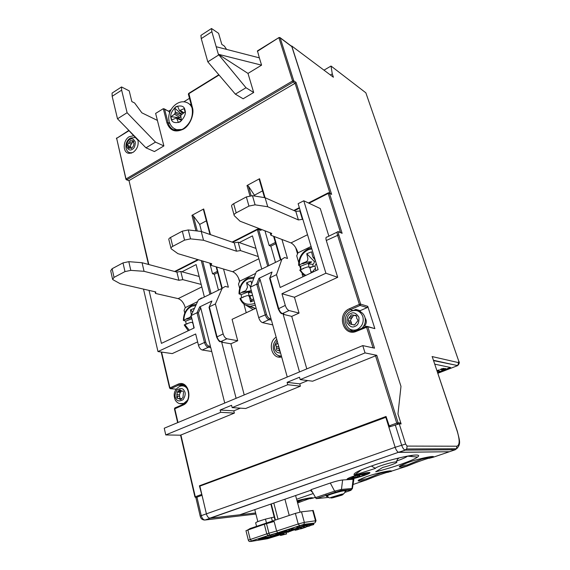 <?xml version="1.0" encoding="UTF-8"?>
<svg xmlns="http://www.w3.org/2000/svg" width="570" height="570" viewBox="0 0 570 570"><rect width="100%" height="100%" fill="white"/><g stroke="black" fill="none" stroke-linecap="round" stroke-linejoin="round"><path stroke-width="0.85" d="M286.304 532.85L286.596 533.955L283.269 534.589L282.977 533.477L290.329 531.311L260.091 539.818C257.156 539.968 258.36 539.199 263.696 537.51L265.285 536.997M280.946 534.047L280.169 533.256L270.779 536.27M289.232 515.43L284.929 499.22M295.609 495.537L300.069 512.074M278.01 519.184L273.799 503.061M313.222 510.528L301.494 511.817L295.374 513.378L250.059 528.54L248.249 529.644M267.209 538.771L250.921 541.436L251.441 540.966C249.888 541.935 248.848 541.664 248.32 540.161L266.767 533.869L264.316 524.279L274.134 521.472L276.621 531.055L298.217 523.98L295.374 513.378M280.012 532.665L280.169 533.256L285.94 531.518M264.316 524.279L245.969 530.677L248.299 540.068M301.494 511.817L304.352 522.384L298.217 523.98L299.635 525.69L277.647 532.872L276.621 531.055L268.947 533.214L269.51 535.159L265.877 536.313L270.522 535.28L270.814 536.42L266.169 537.46L265.877 536.313L265.171 536.541L265.463 537.688L267.216 537.446M294.968 529.658L292.139 530.577M287.23 531.546L287.608 531.888L290.422 531.154M270.85 504.08L275.032 520.182M270.529 535.301L274.968 533.655M283.269 534.589L280.526 535.479L280.24 534.368L283.019 533.648M275.175 533.848L285.94 530.905M286.29 531.475L283.005 532.024L285.955 530.962M291.676 530.029L291.099 530.285M290.6 530.435L287.743 531.297M303.254 525.412L308.705 524.379L303.354 525.782M301.195 528.533L295.139 530.285L294.84 529.159L297.69 528.426M296.571 528.789L296.87 529.908L299.043 529.202L297.939 529.373L297.64 528.247L300.568 527.692M305.912 527.157L301.673 528.618L300.775 528.454L300.468 527.328L303.511 526.58M291.363 530.093L287.088 531.589L286.083 531.447L285.784 530.292L288.847 529.544M295.866 528.447L294.654 528.846M298.21 527.571L297.911 526.466L303.155 525.034M296.949 526.972L297.861 526.837L298.167 527.984L293.293 529.095L298.167 527.984M293.293 529.095L292.987 527.941L296.564 526.773L297.191 527.884M294.134 528.875L294.704 529.024L293.664 529.459L289.09 530.463L288.783 529.316L291.733 528.732M293.208 529.338L291.947 529.53L291.641 528.383L293.016 528.062M312.987 523.488L313.293 524.614L313.757 524.578L308.27 526.024L307.964 524.892L313.457 523.502M309.823 525.782L303.753 527.485L303.447 526.359L306.325 525.604M304.123 526.139L304.423 527.271L308.57 526.267L306.589 526.566L306.282 525.44L308.007 525.063M283.881 534.389L283.596 533.278M282.264 535.095L281.972 533.99M281.145 535.28L280.853 534.168M280.526 535.479L286.596 533.955M267.252 537.581L270.814 536.42M288.049 531.91L286.147 531.489M304.01 525.54L303.326 525.683M298.274 528.041L298.573 529.167L301.252 528.753M297.939 529.373L298.573 529.167M295.467 528.96L295.766 530.079L296.87 529.908M295.139 530.285L295.766 530.079M301.188 527.093L301.487 528.226L305.933 527.236M300.775 528.454L301.487 528.226M286.503 530.057L286.803 531.212L291.391 530.193M286.083 531.447L286.803 531.212M303.019 526.167L298.224 527.62L303.019 526.167L302.713 525.013M299.115 525.932L299.428 527.093M296.564 526.773L296.87 527.927M289.425 529.103L289.731 530.257L293.258 529.53M289.09 530.463L289.731 530.257M292.289 528.169L292.588 529.323L294.191 529.081M291.947 529.53L292.588 529.323M311.199 523.88L311.505 525.013L313.293 524.614M310.351 524.122L310.657 525.255L311.505 525.013M308.27 526.024L310.657 525.255M306.916 525.226L307.223 526.359L309.873 525.953M306.589 526.566L307.223 526.359M303.753 527.485L304.423 527.271M266.169 537.46L265.463 537.688M266.397 537.531L268.242 537.054L266.382 537.467M301.437 528.29L303.44 527.856L301.437 528.29M286.767 531.276L288.833 530.827L286.767 531.276M299.749 527.043L302.748 526.345L299.749 527.043M312.652 524.827L309.211 525.768L312.652 524.827M303.283 525.504L303.753 525.412M312.061 272.375L310.728 271.064M312.588 266.582L313.201 266.447L312.702 264.281L308.37 263.967L311.662 261.915L300.561 266.283L301.046 269.254M300.561 266.283L298.644 265.349L301.893 263.703L303.397 263.604L301.893 263.703M303.717 268.442L299.735 270.13L304.487 276.037M301.844 263.49L306.005 261.844C307.437 261.124 308.035 259.941 307.793 258.288L306.745 253.728L311.526 251.819L312.837 257.056L314.654 258.217M316.279 263.604L314.975 265.734L315.887 270.665M311.149 272.902L310.201 268.769C309.702 267.202 308.705 266.639 307.202 267.081L302.976 268.491M315.445 260.846L314.184 261.345L306.745 253.728M313.201 266.447L314.939 266.197M312.702 264.281L313.493 263.974L314.384 262.207L314.184 261.345M311.662 261.915C308.969 261.637 306.218 262.2 303.397 263.604M309.111 267.209L308.37 263.967M311.94 272.524L315.338 268.278M309.802 267.85L312.759 266.696L309.261 267.302M341.152 495.159L341.936 494.774L340.86 494.76L338.708 495.259L332.281 497.418L341.152 495.159M277.875 343.361L276.935 343.682C275.894 344.394 275.695 345.299 276.343 346.403L276.536 348.056C276.201 349.638 276.721 350.386 278.103 350.308L280.141 351.49M276.536 348.056L278.994 348.498L279.378 350.536M278.994 348.498L279.143 347.907M278.873 346.938L276.343 346.403M278.445 345.406L278.801 346.852M407.728 456.064L407.628 456.143C405.89 457.411 402.242 459.05 396.677 461.052M399.05 457.909L397.589 459.142M362.548 474.561L361.815 474.796M386.268 417.162L199.87 486.125L206.397 513.848C207.095 516.313 208.214 517.76 209.767 518.194L398.48 452.288L449.409 451.732L432.886 457.354L431.098 456.869L421.088 459.37L407.443 464.928L406.93 466.175L387.657 472.402M375.979 476.114L366.268 480.004C355.231 482.07 355.423 480.923 366.845 476.563C376.813 472.936 394.796 469.26 391.07 471.568L389.331 471.098L380.062 473.364L366.724 478.793L366.268 480.004L353.051 484.493M303.197 499.427L297.169 501.301M354.519 475.088L375.516 468.362C374.561 467.265 392.965 461.558 396.25 461.949C399.37 461.999 390.528 465.562 382.655 467.457L375.716 471.775C392.602 467.642 413.143 460.474 417.582 457.069C419.434 455.679 418.879 455.003 415.922 455.031C409.595 455.102 391.326 459.392 375.78 464.507C359.121 470.2 352.032 473.727 354.519 475.088L361.651 469.694M353.193 476.306C348.548 477.945 346.553 478.985 347.194 479.413C350.009 479.555 355.516 478.308 363.731 475.658C368.434 474.005 370.472 472.957 369.845 472.509C367.051 472.352 361.494 473.62 353.193 476.306M311.177 497.745L303.276 499.555L297.362 502.035M327.707 496.541L326.489 496.541C325.954 496.228 327.636 495.394 331.526 494.04C338.879 491.703 343.796 490.556 346.289 490.606L345.149 491.604M371.49 466.125L375.516 468.362M385.755 417.126L395.145 447.286L201.267 515.651C201.958 518.116 203.077 519.555 204.637 519.982C202.257 519.926 200.79 518.679 200.22 516.242L201.267 515.651L196.949 497.161L202.029 495.301L206.397 513.848C207.095 516.313 208.214 517.76 209.767 518.194L239.77 514.795L310.458 490.414L312.374 492.252M390.186 426.624L389.873 425.619M432.623 357.853L457.218 431.283C459.905 440.232 459.776 445.206 456.841 446.21L407.087 446.089L406.716 448.968L405.284 450.108L398.48 452.288C397.19 451.654 396.079 449.986 395.145 447.286C396.079 449.986 397.19 451.654 398.48 452.288L205.1 519.997L203.953 520.011M451.711 449.78L452.01 448.768L451.711 449.78M313.087 493.599L296.614 499.242M311.248 490.143L310.458 490.414M353.022 480.239L353.885 479.27L342.634 479.969C339.535 480.318 335.424 481.337 330.301 483.025L311.006 489.694L316.215 498.636L328.448 497.425M311.256 497.738L312.866 498.159L310.244 498.736M299.678 502.077L297.626 503.011M416.741 462.249L406.93 466.175C396.093 468.141 396.749 466.809 408.904 462.192C419.449 458.358 437.24 454.803 432.886 457.354L429.011 458.33M431.632 456.513L432.224 457.404C429.011 457.739 415.965 462.363 407.087 466.068C399.37 467.478 401.829 466.766 400.724 466.652L400.069 465.776M389.738 470.884L390.343 471.604C387.999 471.739 375.295 476.192 366.403 479.904C357.711 481.515 360.753 480.674 359.535 480.603L358.943 479.755M297.626 502.989C305.556 499.883 310.344 498.266 311.968 498.151L311.484 497.724M344.9 492.38L349.488 490.834C351.163 490.243 351.626 489.958 350.878 489.979L340.319 490.934L335.687 492.095L316.371 498.643M185.371 386.111L183.989 386.132M182.977 397.411L183.397 393.243C183.725 391.747 183.276 391.013 182.051 391.056L179.465 389.887L177.27 392.075L176.85 396.214C176.522 397.71 176.971 398.437 178.189 398.409L180.768 399.591L182.977 397.411M177.612 391.982L180.654 392.139L181.374 391.198L178.638 390.963M177.206 396.243L177.562 398.423M182.208 403.809L183.775 404.094M177.918 391.904L180.654 392.139M181.566 398.644L178.88 398.459M176.85 396.214L179.593 396.428L180.134 398.558M179.593 396.428L179.45 394.86L176.707 394.632M180.348 392.217L179.45 394.86M352.823 330.051L356.108 330.678M361.971 328.206C365.014 325.064 365.983 321.373 364.878 317.141C363.66 313.7 361.394 311.676 358.081 311.056M356.678 318.274L356.67 317.355C356.784 315.752 356.122 315.089 354.683 315.367L351.362 314.839L349.111 317.796L348.17 319.984L349.246 323.468L351.262 324.387L354.611 324.929L356.856 321.972C358.017 321.053 358.124 320.055 357.183 318.986L356.678 318.274M349.239 322.421L351.469 323.005L351.555 324.245M349.289 317.725L351.519 318.331L350.4 320.575L350.963 321.38L348.733 320.789M355.894 315.709L356.286 315.659M354.718 324.871L353.763 324.829M351.469 323.005L350.963 321.38M351.519 318.331L352.559 316.956L350.336 316.35M356.599 316.129L355.074 315.666M353.457 315.516L352.559 316.956M191.898 318.723L185.72 321.117L186.084 324.002M185.72 321.117L183.39 320.44L186.126 319.115L187.615 318.979L186.126 319.115M187.715 323.596L184.217 324.986L188.25 330.75M186.084 318.908L189.703 317.504L191.178 315.844M191.349 315.075L190.508 309.873L194.491 308.313M193.878 328.099L193.159 324.173C192.76 322.684 191.919 322.114 190.615 322.478L186.96 323.667M192.803 311.94L190.508 309.873M191.606 317.568L187.615 318.979M178.054 130.509L177.142 129.91M180.64 116.836L179.044 117.712L179.165 118.874M182.193 112.525L180.754 113.587L181.167 114.399L175.41 112.041L174.605 107.922L177.548 106.105L179.507 110.623L184.181 108.606L185.058 111.884L180.754 115.354L181.403 120.712L178.431 122.507L176.472 117.954L171.834 119.928L171.249 118.396L170.986 116.665L174.513 114.214L175.41 112.041M189.938 104.253L191.242 104.837M184.181 108.606L184.794 110.181M183.825 112.746L180.476 110.566M183.155 113.209L179.507 110.623M180.754 113.587L174.605 107.922M180.669 115.952L175.232 113.23M181.303 120.185L177.142 118.631M179.899 117.456L174.513 114.214M176.472 117.954L181.174 119.558M179.044 117.712L170.986 116.665M354.782 475.772L354.811 475.85C362.164 473.57 366.952 472.523 369.182 472.708C369.738 473 368.626 473.691 365.862 474.789L362.684 474.91L368.213 472.801L366.182 472.993L359.528 475.209L354.811 475.85M361.743 474.525L362.157 476.1C354.875 478.351 350.108 479.391 347.864 479.213C347.308 478.935 348.37 478.266 351.056 477.183L351.027 477.09M351.056 477.183L353.229 476.976L353.35 476.249M362.157 476.1L357.525 476.734L348.904 479.128L354.355 477.047L353.229 476.976M359.292 475.259L360.055 476.306M354.212 476.905L354.034 476.021M358.623 475.401L358.879 476.449M350.978 478.914L349.838 478.786M357.525 476.734L357.226 475.608M363.332 473.976L363.532 474.511M355.944 477.204L355.523 475.779M354.355 477.047L354.148 475.978M133.672 142.835L133.081 140.583L131.606 140.989L130.779 140.477L129.326 141.901L127.687 144.965L128.321 147.602L128.984 148.314L130.423 147.908L131.285 148.435L132.725 147.003L133.501 145.82L134 143.348L133.672 142.835M128.549 143.084L131.2 144.239L130.345 146.112L130.708 146.69L128.058 145.549M128.35 146.782L130.958 148.143M131.007 147.922L130.708 146.69M131.2 144.239L131.976 143.063L129.326 141.901M133.095 141.645L131.976 143.063M434.746 364.159L450.343 367.465L437.568 372.531L450.592 367.515L434.746 364.159M436.926 370.635L439.292 369.923L436.912 370.593M439.292 369.923L437.283 370.707L439.933 371.227L437.34 370.678M442.413 369.731L444.928 368.904L442.52 369.389L443.232 368.712M442.263 369.282L443.132 368.669L441.052 369.36M444.059 368.441L441.372 368.847L440.218 369.624M445.761 368.64L443.845 368.726M439.933 371.227L437.09 371.113M445.533 368.498L444.457 369.503L441.7 370.072M442.427 369.766L444.151 369.403M444.165 369.438L444.906 368.883M441.123 369.445L440.275 369.709L441.372 368.847M441.387 368.89L443.902 368.334M443.916 368.37L443.688 368.819L445.548 368.541M199.158 276.464L180.783 271.47L182.806 279.642L178.916 280.29L144.06 271.313L142.058 262.72L176.9 272.104L178.916 280.29M184.758 313.044L184.103 310.379L185.264 307.622C183.796 302.82 181.424 299.82 178.154 298.623L155.468 293.429L155.817 291.961L120.263 283.739L113.01 279.742L112.618 279.414L114.036 277.383L124.973 271.605L130.794 270.365L144.06 271.313M182.806 279.642L201.182 284.416M124.973 271.605L123.006 262.891L128.813 261.666L142.058 262.72M123.006 262.891L112.119 268.712L114.036 277.383M155.076 291.79L155.468 293.429M176.9 272.104L180.783 271.47M112.497 278.858L110.715 270.771L112.119 268.712M253.08 309.56L246.554 305.563M251.22 301.16L250.13 299.884M295.809 211.356L298.395 219.942L267.715 206.746L255.082 204.837L252.474 195.681L265.093 197.719L295.809 211.356L300.347 210.993M252.474 195.681L246.354 196.928L233.664 203.711C231.847 204.758 231.213 205.713 231.755 206.582L234.056 214.954M267.715 206.746L265.093 197.719M270.166 232.809L270.857 235.232L271.726 233.415L240.027 221.203L234.256 215.66C233.714 214.812 234.363 213.871 236.187 212.831L248.947 206.091L255.082 204.837M311.092 246.461L297.996 252.831C296.257 247.772 293.913 244.459 290.978 242.906L270.857 235.232M299.813 210.758L302.406 219.329L302.941 219.557M298.395 219.942L302.406 219.329M297.996 252.831L296.721 255.795L298.701 262.506M299.699 265.877L300.739 269.375M302.093 273.956L302.927 276.771M255.959 248.399L238.16 242.2L240.455 250.572L236.5 251.206L203.533 240.262L201.239 231.456L234.22 242.827L236.5 251.206M239.649 288.299L238.495 284.017L239.714 281.16C238.118 276.229 235.759 273.08 232.638 271.712L211.121 265.363L211.712 263.725L177.897 253.643L171.114 248.741C170.665 248.014 171.221 247.216 172.767 246.347L184.566 240.113L190.537 238.866L203.533 240.262M240.455 250.572L258.238 256.536M184.566 240.113L182.307 231.178L188.264 229.945L201.239 231.456M182.307 231.178L170.565 237.455L172.767 246.347M210.608 263.397L211.121 265.363M234.22 242.827L238.16 242.2M170.964 248.107L168.934 239.885C168.485 239.136 169.026 238.331 170.565 237.455M246.24 312.738L243.889 304.01M256.557 526.366L255.702 522.982C255.353 522.426 258.616 521.137 265.478 519.12L274.213 517.04M266.482 523.046L265.478 519.12M271.448 517.596L272.346 521.08M196.949 497.161L195.916 497.788L200.198 516.156M407.906 456.164L408.426 455.936M412.901 455.259L409.766 456.342M316.849 480.98L316.193 481.023M399.235 423.852L388.861 427.101L395.145 447.286L405.612 444.044L399.235 423.852L401.116 423.952L397.967 414.005L400.803 422.954L400.66 423.923M255.894 514.04L205.1 519.997L210.23 518.201L255.624 512.971M330.408 74.983L332.281 73.901L333.4 77.228L291.747 45.999L400.981 386.375L397.967 414.005L400.981 386.375L291.762 46.412L279.941 37.556L280.162 37.862L278.979 37.969L292.588 80.976L293.785 80.847L293.279 82.044L292.588 80.976L126.177 178.852L126.882 179.764L293.279 82.044L295.089 83.277L129.02 180.583L126.369 179.792M332.281 73.901L331.035 66.042L323.974 70.167M365.961 93.124L458.843 361.401M331.035 66.042L365.733 92.725M457.404 448.041L455.238 449.751L405.284 450.108L398.85 452.352L449.409 451.732L450.663 451.305M251.933 300.34L249.632 296.364M249.119 306.225L255.353 308.505M251.327 290.679L241.153 294.647L241.58 297.576M241.153 294.647L239.015 293.849L241.986 292.374L243.49 292.253L241.986 292.374M243.689 296.984L239.963 298.509C241.951 303.34 245.349 305.94 250.166 306.304L245.243 304.921M241.944 292.161L245.82 290.643L247.515 287.23L246.603 282.784L251.049 281.017L251.641 283.874M254.049 300.597L250.551 301.936L249.624 297.44C249.183 295.916 248.263 295.353 246.867 295.745L242.941 297.041M250.593 286.603L246.603 282.784M251.897 292.752L248.413 292.545L251.377 290.85M251.313 290.615L243.49 292.253M249.247 296.514L252.446 295.274L249.09 295.844L248.413 292.545M250.551 301.936L253.486 298.552M218.83 74.763L188.834 93.309L192.339 107.281C194.733 114.078 189.839 125.87 183.248 129.198C175.311 132.867 169.867 130.722 166.91 122.749L168.065 122.614L164.609 109.262L169.212 111.606L169.568 112.995M281.666 356.955C271.776 359.706 267.102 342.591 276.151 337.176M280.483 357.134L277.804 355.295M351.426 318.302L352.296 316.884M133.722 135.738L129.276 136.679C122.849 140.227 122.457 152.589 128.777 153.309L133.045 152.382C137.085 149.397 138.738 145.386 137.99 140.348L126.868 128.35M129.262 152.532L129.903 153.387M216.187 46.719L211.876 31.735L211.506 28.5L200.918 35.383L201.253 38.617L207.808 61.838L235.36 94.15L243.126 98.781L253.686 92.504L246.005 87.752L218.367 54.285L261.58 65.151L259.35 57.855L216.187 46.719L218.367 54.285L247.993 73.416L253.686 92.504M235.36 94.15L246.005 87.752M247.993 73.416L261.58 65.151M218.581 55.041L207.808 61.838M211.876 31.735L201.253 38.617M155.489 142.115L127.103 112.732L121.645 90.167L121.538 86.954L129.219 90.879L131.841 101.595L134.613 102.978L141.866 112.832L157.405 120.413L163.882 145.927L155.489 142.115L145.963 147.829L154.427 151.556L163.882 145.927M145.963 147.829L117.498 118.788L112.162 96.302L121.645 90.167M137.99 140.348L138.389 140.106M117.498 118.788L127.103 112.732M157.405 120.413L155.631 113.423L163.291 108.685L164.609 109.262M168.684 111.122L170.972 109.718M183.732 101.866L189.489 98.325M174.32 128.642L175.852 130.43M164.124 108.799L169.212 111.606M367.629 326.482L374.861 328.641L367.764 306.325L360.639 304.138L338.787 234.84C338.245 232.802 338.473 231.912 339.471 232.161L342.121 233.33L329.417 193.259L331.626 194.384L296.037 82.401L293.785 80.847L280.162 37.862L291.975 46.719M400.803 422.954L398.074 422.798L376.784 355.31L365.042 352.908L362.769 345.598L374.533 348.177L367.785 326.781L374.861 328.641M278.937 37.584L257.455 50.873L259.35 57.855M180.569 435.202L165.763 434.931L220.704 412.317L220.134 410.022L231.57 405.299L232.154 407.607L287.772 384.714L287.116 382.349L299.507 377.233L300.183 379.606L365.042 352.908M362.769 345.598L164.246 428.227L165.763 434.931M182.471 404.7L182.265 403.802M179.486 392.039L179.244 391.02M121.538 86.954L112.076 93.095L112.162 96.302M211.506 28.5L218.595 33.324L221.808 44.389L224.366 46.085L226.589 49.405M295.695 247.686L297.533 253.899M238.531 278.025L239.507 281.637M148.449 264.444L129.02 180.583L148.834 264.544M210.458 234.633L203.69 208.976L191.962 215.325L193.337 215.909L199.685 224.395L201.552 231.562M265.05 197.712L259.549 178.731L247.002 185.528L248.42 186.134L255.025 196.094M330.002 193.344L295.089 83.277L296.037 82.401M339.471 232.161L338.167 231.619C337.077 231.527 336.856 232.667 337.511 235.047L359.349 304.38L360.639 304.138L360.076 305.427L367.208 307.593L360.155 310.671L360.518 311.833M365.106 317.96C366.731 320.518 366.667 323.119 364.907 325.769L365.235 326.817M367.208 307.593L367.764 306.325M376.784 355.31L312.617 381.202L300.183 379.606M329.232 192.945L331.626 194.384M339.307 231.862L342.121 233.33M220.704 412.317L234.37 413.1L180.562 435.166L194.94 496.947M328.869 236.151L320.276 208.556L303.774 200.775L298.131 203.682L318.103 269.624L280.169 287.48L276.5 274.647L281.851 259.293L284.615 257.505L287.494 258.466L281.943 239.457M256.115 308.149L232.076 319.328L237.711 340.732L226.967 338.787C225.278 338.231 224.01 336.599 223.155 333.906L215.41 303.931L222.15 288.356L225.278 286.411L228.363 287.187L223.547 269.033M272.724 324.886L262.506 322.627C260.868 322.014 259.607 320.34 258.702 317.59L250.373 287.173L256.329 271.712L259.25 269.859M261.651 268.698L252.446 235.887L239.286 242.592L252.446 235.887M149.041 290.394L161.424 343.375L194.185 327.957L191.114 315.581L198.381 299.927L222.15 288.356M201.638 297.925L198.381 299.927M196.13 264.58L181.972 271.79L196.13 264.58L204.295 296.635M209.781 263.155L212.546 273.785L214.306 274.284L218.353 289.781M264.957 230.807L269.175 245.549L270.828 246.147L275.374 262.008M364.907 325.769L364.023 325.541M199.685 224.395L206.383 220.825M203.69 208.976L203.504 209.91L209.981 234.469M258.381 229.126L261.017 230.408L260.661 229.154M254.726 195.047L262.556 190.872M259.549 178.731L259.35 179.814L264.516 197.626M287.772 384.714L300.411 386.175L245.656 408.505L232.154 407.607M307.793 380.582L299.756 383.867L287.116 382.349M299.756 383.867L300.411 386.175M201.965 495.33L199.4 485.804L386.047 416.463L389.538 426.859M201.003 485.704L199.4 485.804M220.134 410.022L233.8 410.856L234.37 413.1M240.412 408.156L233.8 410.856M373.036 347.85L366.482 327.038L366.624 326.218L367.785 326.781L356.578 331.256C343.283 337.383 336.186 313.985 349.567 308.684L359.349 304.38L360.076 305.427L350.301 309.724L349.567 308.684M170.202 388.683L176.109 389.16L170.644 388.676L169.596 388.07L177.79 384.301C188.542 378.993 193.871 401.002 182.742 405.263L174.456 408.939L177.648 422.648M202.286 350.016L208.299 347.28C206.582 346.745 205.307 345.149 204.473 342.47L198.46 345.228C199.286 347.899 200.562 349.488 202.286 350.016L211.734 351.483M216.629 337.012L209.033 307.344L211.919 301.024L199.692 306.924L197.028 312.745L204.473 342.47L205.756 342.228C206.418 344.358 207.437 345.641 208.812 346.076L208.299 347.28L210.658 347.208L224.744 403.047M209.924 347.543L210.437 346.339L200.704 307.764L199.692 306.924M337.276 232.054L327.002 237.063C325.89 236.978 325.648 238.118 326.289 240.49L337.689 277.312L294.455 297.248L281.951 293.721L285.285 305.399L278.253 308.869C279.977 312.645 281.359 314.213 282.385 313.586L289.068 310.55L299.058 313.087L291.733 316.386L306.803 368.897M262.506 322.627L268.969 319.692L270.493 320.041L271.028 318.787L260.006 279.229L258.894 278.374L256.728 284.124L258.117 284.266L260.006 279.229M283.055 313.707L283.945 313.928L283.147 314.291L291.733 316.386M352.346 331.191L348.712 328.377M275.381 242.457L269.175 245.549M275.745 243.696L270.828 246.147M217.676 272.61L214.306 274.284M217.355 271.391L212.546 273.785M161.588 352.082L169.903 387.778L170.651 388.669L178.538 385.206L182.079 385.541L183.626 385.064M353.272 310.515L355.815 309.403L360.155 310.671M283.147 314.291L299.514 371.932M299.058 313.087L294.455 297.248M197.633 341.886L172.233 353.599L157.976 351.562L143.512 289.118M198.46 345.228L195.674 333.977L157.976 351.562M191.114 315.581L197.028 312.745L198.388 312.866L200.704 307.764M221.694 341.736L220.825 341.587L226.967 338.787M211.919 301.024L209.226 306.916M236.115 398.316L221.687 342.2L222.428 341.865M237.711 340.732L230.9 343.796L221.687 342.2M230.9 343.796L244.216 394.946M287.259 377.026L271.277 319.685L270.493 320.041M283.945 313.928L282.449 313.557C280.853 312.916 279.585 311.206 278.659 308.434L269.988 277.768L269.624 278.395L278.224 308.783M276.5 274.647L269.988 277.768L272.04 272.04L269.802 277.889M272.04 272.04L258.894 278.374M303.774 200.775L325.905 273.215L337.689 277.312M325.905 273.215L281.951 293.721M289.068 310.55C287.487 309.895 286.218 308.178 285.285 305.399M356.15 310.472L355.815 309.403M215.41 303.931L209.354 306.831L217.006 336.728C217.847 339.414 219.122 341.031 220.825 341.587L222.378 341.886M271.028 318.787L269.51 318.438L268.969 319.692C267.344 319.065 266.083 317.376 265.171 314.626L256.728 284.124L250.373 287.173M265.456 537.66L260.127 538.764M250.173 529.003L250.059 528.54M277.533 532.843L303.931 524.336L314.483 523.075L303.931 524.336L304.352 522.384L315.502 520.78L312.666 510.435M275.445 520.047L271.256 503.937M268.199 535.551L251.441 540.966L250.194 539.305L247.829 529.786M250.921 541.436L250.002 541.379M266.489 523.616L268.947 533.214L266.767 533.869L268.014 535.551L277.54 532.85M313.194 510.421L316.029 520.745L315.096 522.683L315.502 520.78L316.051 520.845M287.608 531.888L287.608 531.418M274.163 533.848L269.51 535.159M265.171 536.541L251.634 540.966M267.572 538.714L280.347 534.781M299.635 525.69L303.311 524.735M277.647 532.872L275.175 533.57M290.793 531.119L291.94 530.642M313.536 523.616L314.483 523.075M288.185 532.209L288.577 532.045M291.014 528.86L291.313 530.007M309.51 524.386L309.816 525.519M308.755 248.655L311.519 247.879M299.307 264.729C299.421 257.668 302.463 252.667 308.427 249.71L311.826 248.898M305.891 275.374C303.048 273.778 301.216 271.826 300.383 269.51M344.565 490.67L345.128 490.706C345.135 492.907 343.981 494.069 341.672 494.197L330.785 497.475C329.645 498.344 328.562 497.852 327.529 495.986L327.914 495.408M333.008 497.724C330.579 498.237 330.372 498.009 332.388 497.019L341.259 494.461C343.674 493.948 343.853 494.19 341.793 495.188L333.008 497.724M345.092 490.606L345.171 490.984M339.52 495.017L339.713 495.693M340.753 495.28L340.611 494.767M337.07 496.527L336.841 495.722M335.31 496.149L335.531 496.933M280.568 353.022C278.082 352.965 276.45 352.21 275.688 350.757C273.65 348.377 274.149 345.099 277.198 340.931M277.312 343.582L277.968 343.703M281.445 356.186L278.538 355.623M279.442 350.863L279.991 350.956M279.899 350.628L279.143 350.493M407.443 464.928L400.446 465.897M366.724 478.793L359.278 479.855M315.117 497.396L312.866 498.159C313.144 497.104 307.864 497.966 297.013 500.745M330.301 483.025L334.611 491.141L315.281 497.71M335.687 492.095L334.611 491.141L341.451 489.423L342.634 479.969M340.319 490.934L341.451 489.423L351.996 488.504L353.144 479.256M350.878 489.979L351.996 488.504L352.274 488.825M176.059 398.758C174.456 396.656 174.812 393.685 177.135 389.844C180.626 387.906 182.977 388.184 184.195 390.692C185.82 392.794 185.464 395.78 183.127 399.648C179.607 401.572 177.249 401.273 176.059 398.758M175.353 400.247C172.874 394.205 174.349 389.567 179.785 386.339C182.92 385.199 185.514 386.125 187.58 389.103L188.014 389.894M187.259 400.418L183.789 403.432L179.564 403.617M179.358 398.979L181.331 399.121M351.426 311.092L351.54 311.042C356.806 309.417 360.561 311.248 362.812 316.557C364.038 321.993 362.378 326.19 357.839 329.139L357.148 329.474C354.796 330.429 352.517 330.379 350.308 329.339M354.953 326.353C352.239 327.885 349.595 326.582 347.009 322.463C346.745 317.355 348.063 314.348 350.949 313.457C353.642 311.904 356.3 313.187 358.929 317.298C359.2 322.456 357.875 325.47 354.953 326.353M353.564 324.921L353.108 324.8M356.528 315.987L354.554 315.431M352.894 324.601L354.44 325M192.532 305.078L196.322 304.359M183.882 319.984C184.131 313.336 186.853 308.726 192.04 306.147L195.795 305.506M189.318 330.251L184.709 324.53M171.093 118.496C169.81 115.126 171.435 111.178 175.98 106.661C181.338 105.101 184.324 106.227 184.951 110.046C186.262 113.451 184.616 117.427 180.013 121.966C174.641 123.462 171.663 122.301 171.093 118.496M169.119 120.99C166.525 110.837 177.391 98.66 186.682 102.5C189.233 103.427 191.05 105.322 192.147 108.2M181.894 129.49L176.693 129.689L174.52 128.756M131.777 152.995L129.119 152.454M132.197 149.34C130.259 150.793 128.457 150.017 126.797 147.017C126.789 143.02 127.808 140.541 129.846 139.572C131.777 138.104 133.587 138.866 135.268 141.866C135.282 145.884 134.256 148.378 132.197 149.34M130.416 138.083L135.332 137.477M133.758 141.446L132.29 140.797M130.822 148.157L131.499 148.442M201.823 286.931L178.154 298.623M130.794 270.365L128.813 261.666M197.59 301.63L185.264 307.622M233.664 203.711L236.187 212.831M248.947 206.091L246.354 196.928M307.536 234.726L290.978 242.906M258.865 258.759L232.638 271.712M190.537 238.866L188.264 229.945M255.681 273.393L239.714 281.16M433.556 360.618L457.717 365.577M365.876 92.867L458.807 361.295C459.712 362.378 459.327 363.824 457.646 365.619L437.824 373.286M458.693 361.245L458.658 362.655L432.06 356.549M433.442 360.276L457.646 365.619L458.658 362.655M407.087 446.089L405.612 444.044M449.409 451.732L455.238 449.751L456.534 448.747L406.716 448.968L404.914 450.043C403.631 449.402 402.52 447.728 401.586 445.013L395.224 424.778M432.366 357.084L457.354 431.312C459.192 439.463 461.636 444.101 456.534 448.747L456.841 446.21M248.613 277.846L254.241 277.134M239.585 293.315C239.778 286.475 242.649 281.673 248.199 278.915L253.771 278.345M255.296 305.157L250.166 306.304L255.431 308.463M254.833 303.454C247.159 305.563 242.393 303.732 240.533 297.982M192.339 107.281L192.054 107.823C193.451 116.43 190.58 123.384 183.419 128.685M163.291 108.685L166.91 122.749M183.248 128.784C180.419 130.409 177.683 130.9 175.047 130.266C171.527 129.233 169.197 126.683 168.065 122.614L169.924 123.533M219.051 75.019L188.691 93.793L188.413 94.342L192.019 107.694M126.105 179.415L116.658 138.325L125.906 179.172M257.362 51.336L279.058 37.513L279.941 37.556L279.207 37.584M128.806 130.437L116.658 138.325L129.027 130.68M191.962 215.325L195.973 230.843M247.002 185.528L249.902 195.745M259.236 228.606L259.507 229.553M375.473 355.58L396.734 423.111L398.074 422.798L397.603 424.08M328.363 192.838L329.417 193.259L328.178 193.444L328.291 192.817L328.854 192.753M340.504 232.396L328.178 193.444L309.018 203.248M326.289 240.49L338.787 234.84M201.452 494.518L195.289 496.769L195.945 497.631L194.947 496.983L195.289 496.769L180.882 434.91M177.99 422.505L174.769 408.661L175.118 407.835L182.828 404.55M197.241 230.985L193.337 215.909M210.978 293.379L202.642 261.024M251.114 195.617L248.42 186.134M268.741 265.242L258.595 229.482L261.017 230.408M356.578 331.256L356.735 330.436L366.439 326.296M356.542 330.514C344.394 335.901 338.103 314.483 350.301 309.724L353.129 310.543M183.084 404.444L182.742 405.263M177.79 384.301L178.538 385.206L183.291 384.935M389.004 425.94L396.734 423.111L397.411 424.123M208.812 346.076L210.437 346.339M205.756 342.228L198.388 312.866M269.51 318.438C268.214 317.925 267.202 316.571 266.475 314.384L258.117 284.266M281.73 313.507L283.881 313.956M257.64 229.047L258.595 229.482L257.376 229.667L257.968 228.962M198.51 259.792L175.289 271.669M220.212 341.551L220.775 341.601C219.785 342.321 218.41 340.817 216.65 337.098L223.155 333.906M258.702 317.59L266.475 314.384M267.608 265.791L257.376 229.667L232.695 242.3M299.478 208.128L294.391 210.729M274.184 236.5L280.796 259.371M209.853 293.928L201.281 260.618M216.643 266.995L222.143 287.935M256.329 271.712L281.851 259.293M258.972 539.241L259.136 539.519C257.22 540.595 268.028 538.337 277.227 535.323L280.81 534.047M287.764 531.967L280.853 534.054M303.447 526.131L303.14 524.984M313.757 524.578L313.45 523.452M308.463 248.777C301.958 252.061 298.68 257.526 298.637 265.171M315.231 260.134L313.315 257.676M274.79 352.581C272.196 347.807 272.852 343.375 276.742 339.285M274.868 352.702C276.5 354.96 278.687 356.1 281.43 356.129M278.017 343.881L276.935 343.682M325.812 494.126L326.154 495.33M407.628 456.143L417.582 457.069M396.25 461.949L398.067 458.145M316.215 498.636L340.974 490.499L351.526 489.552L352.41 488.497L353.885 479.27M175.425 400.368C177.584 403.546 180.462 404.522 184.06 403.303L184.844 403.361M180.006 392.303L177.27 392.075M180.455 389.973L179.465 389.887M359.05 329.446L357.119 329.467C346.432 334.277 340.176 316.051 350.821 311.363M356.45 315.865L354.683 315.367M353.635 324.886L353.015 324.722M351.334 318.395L349.111 317.796M351.676 318.267L349.453 317.661M353.151 315.331L351.362 314.839M356.578 316.086L354.44 315.488M192.118 305.249C186.483 308.163 183.569 313.187 183.383 320.297M178.325 130.48L176.693 129.689C172.966 128.442 170.508 125.82 169.326 121.838M131.107 153.209L130.494 152.952C124.574 151.962 124.403 141.759 129.896 138.403M131.62 148.428L130.687 148.022M133.743 141.93L131.606 140.989M254.776 509.623L257.818 521.621M248.271 277.996C242.221 281.081 239.129 286.311 239.008 293.685M188.378 94.192L188.684 93.409M125.927 179.279L128.756 180.697M116.394 138.645L116.672 137.947M398.779 423.866L397.447 424.116M161.203 352.025L169.582 388.006M182.143 385.512L178.609 385.178C187.929 380.24 193.052 400.147 183.419 404.287M174.441 408.875L174.833 407.978M197.861 259.599L174.627 271.491M257.369 229.126L232.068 242.086M328.128 192.895L308.441 202.977M299.336 207.644L293.814 210.472M273.593 236.279L280.333 259.592M216.165 266.853L221.751 288.128"/></g></svg>
